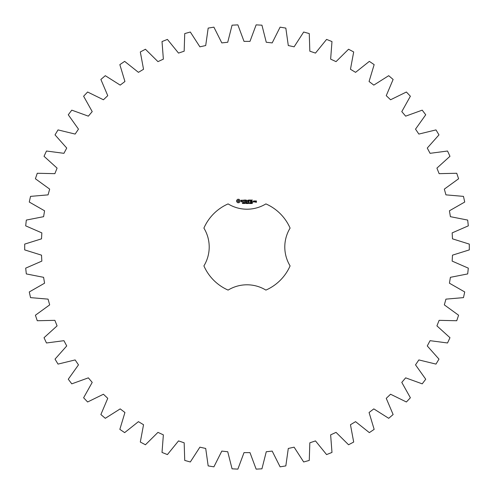 <?xml version="1.0" encoding="UTF-8"?>
<svg xmlns="http://www.w3.org/2000/svg" width="494" height="494" viewBox="0 0 494 494"><rect width="100%" height="100%" fill="white"/><g stroke="black" fill="none" stroke-linecap="round" stroke-linejoin="round"><path stroke-width="0.74" d="M469.3 249.902L469.3 244.098L452.485 238.843L452.158 232.89L468.312 225.851L467.682 220.077L450.398 216.675L449.435 210.79L464.724 202.046L463.477 196.377L445.928 194.864L444.328 189.116L458.593 178.772L456.734 173.264L439.123 173.66L436.918 168.121L449.972 156.295L447.533 151.022L430.064 153.319L427.273 148.052L438.975 134.881L435.98 129.903L418.863 134.072L415.522 129.138L425.729 114.781L422.216 110.156L405.648 116.152L401.789 111.613L410.384 96.231L406.389 92.014L390.569 99.769L386.246 95.669L393.125 79.454L388.698 75.693L373.81 85.11L369.067 81.504L374.156 64.634L369.345 61.373L355.563 72.346L350.456 69.271L353.692 51.956L348.56 49.233L336.044 61.633L330.634 59.132L331.98 41.564L326.583 39.415L315.481 53.093L309.831 51.191L309.269 33.58L303.674 32.024L294.115 46.825L288.292 45.541L285.828 28.096L280.098 27.158L272.194 42.904L266.266 42.262L261.937 25.182L256.133 24.867L249.983 41.379L244.017 41.379L237.867 24.867L232.063 25.182L227.734 42.262L221.806 42.904L213.902 27.158L208.172 28.096L205.708 45.541L199.885 46.825L190.326 32.024L184.731 33.58L184.169 51.191L178.519 53.093L167.417 39.415L162.02 41.564L163.366 59.132L157.957 61.633L145.44 49.233L140.308 51.956L143.544 69.271L138.437 72.346L124.655 61.373L119.844 64.634L124.933 81.504L120.19 85.11L105.302 75.693L100.875 79.454L107.754 95.669L103.431 99.769L87.611 92.014L83.616 96.231L92.211 111.613L88.352 116.152L71.784 110.156L68.271 114.781L78.478 129.138L75.137 134.072L58.02 129.903L55.025 134.881L66.727 148.052L63.936 153.319L46.467 151.022L44.028 156.295L57.082 168.121L54.877 173.66L37.266 173.264L35.407 178.772L49.672 189.116L48.072 194.864L30.523 196.377L29.276 202.046L44.565 210.79L43.602 216.675L26.318 220.077L25.688 225.851L41.842 232.89L41.515 238.843L24.7 244.098L24.7 249.902L41.515 255.157L41.842 261.11L25.688 268.149L26.318 273.923L43.602 277.325L44.565 283.21L29.276 291.954L30.523 297.623L48.072 299.136L49.672 304.884L35.407 315.228L37.266 320.736L54.877 320.34L57.082 325.879L44.028 337.705L46.467 342.978L63.936 340.681L66.727 345.948L55.025 359.119L58.02 364.097L75.137 359.928L78.478 364.862L68.271 379.219L71.784 383.844L88.352 377.848L92.211 382.387L83.616 397.769L87.611 401.986L103.431 394.231L107.754 398.331L100.875 414.546L105.302 418.307L120.19 408.89L124.933 412.496L119.844 429.366L124.655 432.627L138.437 421.654L143.544 424.729L140.308 442.044L145.44 444.767L157.957 432.367L163.366 434.868L162.02 452.436L167.417 454.585L178.519 440.907L184.169 442.809L184.731 460.42L190.326 461.976L199.885 447.175L205.708 448.459L208.172 465.904L213.902 466.842L221.806 451.096L227.734 451.738L232.063 468.818L237.867 469.133L244.017 452.621L249.983 452.621L256.133 469.133L261.937 468.818L266.266 451.738L272.194 451.096L280.098 466.842L285.828 465.904L288.292 448.459L294.115 447.175L303.674 461.976L309.269 460.42L309.831 442.809L315.481 440.907L326.583 454.585L331.98 452.436L330.634 434.868L336.044 432.367L348.56 444.767L353.692 442.044L350.456 424.729L355.563 421.654L369.345 432.627L374.156 429.366L369.067 412.496L373.81 408.89L388.698 418.307L393.125 414.546L386.246 398.331L390.569 394.231L406.389 401.986L410.384 397.769L401.789 382.387L405.648 377.848L422.216 383.844L425.729 379.219L415.522 364.862L418.863 359.928L435.98 364.097L438.975 359.119L427.273 345.948L430.064 340.681L447.533 342.978L449.972 337.705L436.918 325.879L439.123 320.34L456.734 320.736L458.593 315.228L444.328 304.884L445.928 299.136L463.477 297.623L464.724 291.954L449.435 283.21L450.398 277.325L467.682 273.923L468.312 268.149L452.158 261.11L452.485 255.157L469.3 249.902M228.105 203.905A47.06 47.06 0 0 0 203.905 228.105A36.315 36.315 0 0 1 203.905 265.896A47.06 47.06 0 0 0 228.105 290.095A36.315 36.315 0 0 1 265.896 290.095A47.06 47.06 0 0 0 290.095 265.896A36.315 36.315 0 0 1 290.095 228.105A47.06 47.06 0 0 0 265.896 203.905A36.315 36.315 0 0 1 228.105 203.905M237.7 199.292L236.638 200.354L236.638 201.663L237.7 202.731L239.01 202.731L240.072 201.663L240.072 200.354L239.01 199.292L237.7 199.292M243.042 203.133L242.375 203.503L242.968 203.312L242.48 202.682L243.06 202.67L242.511 202.861L243.042 203.133M243.875 202.775L243.295 203.559L243.295 202.626L243.875 202.775M244.777 202.626L244.777 203.559L244.178 202.725L244.067 203.559L244.067 202.626L244.66 203.386L244.777 202.626M245.382 203.096L244.993 203.207L245.382 203.096M246.383 203.09L246.037 203.577L245.549 203.09L246.037 202.608L246.383 202.836L245.771 202.812L245.777 203.367L246.383 203.09M241.06 200.274L241.06 200.867L242.338 201.317L242.029 201.805L241.158 201.793L242.56 201.756L242.56 201.163L241.282 200.706L241.591 200.224L242.461 200.237L241.06 200.274M242.863 200.224L243.431 200.224L243.542 202.027L243.653 200.224L244.326 200.107L242.863 200.224M244.74 199.996L244.629 201.916L245.864 202.027L244.851 201.805L244.851 201.126L245.759 201.009L244.851 200.897L244.851 200.224L245.981 200.107L244.74 199.996M247.556 202.626L247.438 203.559L247.105 202.787L246.778 203.559L246.531 202.626L246.852 203.398L247.167 202.626L247.364 203.405L247.556 202.626M248.575 202.626L248.575 203.559L248.451 203.102L247.864 203.559L247.864 202.626L247.988 202.991L248.575 202.626M249.186 203.096L248.797 203.207L249.186 203.096M249.933 202.725L249.692 203.577L249.445 202.725L249.933 202.725M250.829 203.448L250.199 203.559L250.662 202.867L250.223 202.663L250.785 202.861L250.328 203.448L250.829 203.448M251.588 203.46L251.082 203.559L251.304 202.626L251.588 203.46M252.378 202.725L252.131 203.577L251.891 202.725L252.378 202.725M248.013 200.051L247.303 201.243L246.389 200.107L246.5 202.027L246.617 200.521L247.303 201.577L247.994 200.521L248.223 201.91L248.013 200.051M249.921 199.996L248.686 200.107L248.803 202.027L248.914 201.126L249.816 201.009L248.914 200.897L248.914 200.224L249.921 199.996M250.507 199.996L250.507 202.027L250.507 199.996M252.341 199.996L251.106 200.107L251.218 202.027L252.459 201.916L251.329 201.805L251.329 201.126L252.236 201.009L251.329 200.897L251.329 200.224L252.341 199.996M252.971 201.651L252.971 202.027L252.971 201.651M254.385 201.916L254.385 201.009L253.607 200.897L253.496 201.916L254.385 201.916M254.7 200.897L254.7 202.027L255.478 201.144L254.7 200.897M255.694 200.897L255.583 201.571L256.244 201.676L256.244 202.12L255.583 202.231L256.361 202.336L256.472 201.009L255.694 200.897M238.355 200.101L239.263 201.009L238.355 201.916L237.447 201.009L238.355 200.101M243.777 202.911L243.419 202.731L243.419 203.102L243.777 202.911M249.847 203.374L249.594 202.738L249.847 203.374M252.292 203.374L252.033 202.738L252.292 203.374M253.725 201.12L254.163 201.12L254.163 201.805L253.725 201.805L253.725 201.12M255.812 201.12L256.244 201.453L255.812 201.12"/></g></svg>

